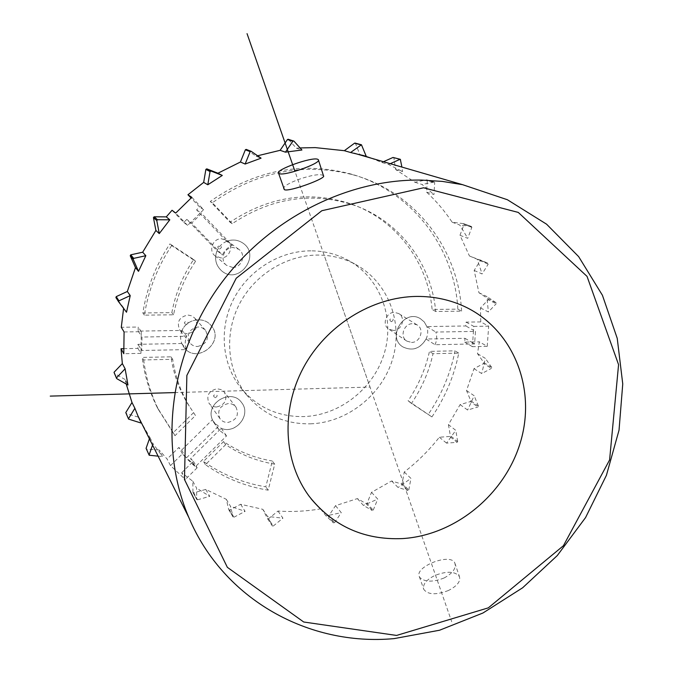 <?xml version="1.0" encoding="UTF-8"?>
<svg xmlns="http://www.w3.org/2000/svg" width="673" height="673" viewBox="0 0 673 673"><rect width="100%" height="100%" fill="white"/><g stroke="black" fill="none" stroke-linecap="round" stroke-linejoin="round"><path stroke-width="0.5" stroke-dasharray="3.37 2.52" d="M391.417 321.702C397.406 317.74 385.856 317.9 391.417 321.702M393.377 330.418L388.885 329.164C381.684 325.084 385.949 312.087 394.395 312.407L398.601 313.5C406.088 317.395 401.966 330.712 393.377 330.418M411.506 342.414C420.406 342.692 424.73 328.861 416.974 324.832L412.625 323.705C403.859 323.393 399.4 336.904 406.854 341.118L411.506 342.414M215.318 397.735C221.568 393.629 209.295 393.991 215.318 397.735M216.58 406.988C213.333 406.997 210.792 405.726 208.975 403.169C206.098 395.564 208.807 390.761 217.093 388.767L221.24 389.625L224.437 392.258C227.659 399.93 225.043 404.843 216.58 406.988M227.802 422.476C236.602 420.221 239.336 415.115 235.996 407.148C234.111 404.725 231.571 403.522 228.374 403.539C219.76 405.642 216.933 410.639 219.903 418.539C221.796 421.189 224.429 422.501 227.802 422.476M186.211 324.706C192.587 320.567 180.011 320.743 186.211 324.706M187.363 333.816L183.132 332.891L179.826 330.157C176.419 322.165 179.068 317.118 187.801 315.023L191.771 315.847L194.968 318.262C198.863 326.338 196.331 331.52 187.363 333.816M197.568 346.502C206.897 344.088 209.539 338.687 205.501 330.3L202.186 327.793L198.047 326.952C188.97 329.147 186.194 334.405 189.736 342.717C191.696 345.224 194.304 346.477 197.568 346.502M219.583 249.077C225.985 244.964 213.417 244.955 219.583 249.077M220.895 257.919L215.082 255.875C208.142 250.819 212.769 238.335 221.434 238.78L226.725 240.454C234.238 245.216 229.838 258.339 220.895 257.919M232.589 267.433C241.893 267.862 246.495 254.184 238.696 249.246L233.195 247.513C224.176 247.067 219.339 260.072 226.549 265.322L232.589 267.433M310.976 498.634L309.311 496.447C283.653 462.057 280.666 410.345 303.304 367.879C325.942 325.429 372.043 296.776 416.991 296.414C434.27 296.339 450.388 299.838 465.329 306.905L465.329 306.905M444.138 577.972C452.794 573.211 456.37 568.264 454.864 563.15C450.767 552.264 413.979 566.986 419.363 576.677L420.129 577.846C425.218 582.17 433.227 582.212 444.138 577.972M448.428 590.499C436.23 595.151 428.02 594.806 423.822 589.455C422.442 584.543 426.135 579.882 434.876 575.474C446.922 570.855 455.099 571.209 459.407 576.551C460.837 581.379 457.177 586.023 448.428 590.499M283.855 189.256C280.052 184.352 316.781 171.75 322.796 175.342L323.486 175.804M143.686 359.937C145.948 377.78 150.971 394.504 158.761 410.135L174.972 435.7L195.464 415.51L189.29 406.164C180.776 391.879 175.241 376.266 172.683 359.315L143.686 359.937L142.171 357.43L170.95 356.825C173.491 373.65 178.993 389.154 187.447 403.346L193.588 412.625L173.247 432.663L157.146 407.266C149.406 391.753 144.417 375.139 142.171 357.43M172.683 359.315L170.95 356.825M174.972 435.7L173.247 432.663M195.464 415.51L193.588 412.625M171.674 245.544C157.406 267.021 148.312 290.223 144.401 315.157L173.6 314.787C177.226 295.632 184.545 277.789 195.557 261.267L171.674 245.544L169.916 243.895L193.631 259.509C182.703 275.905 175.434 293.613 171.842 312.625L142.861 312.979C146.739 288.229 155.757 265.204 169.916 243.895M195.557 261.267L193.631 259.509M144.401 315.157L142.861 312.979M173.6 314.787L171.842 312.625M431.923 416.915C445.19 397.364 454.132 376.114 458.75 353.14L433.017 353.695C429.012 371.572 421.82 388.144 411.455 403.438L431.923 416.915L408.082 400.763C418.379 385.587 425.504 369.124 429.483 351.373L455.049 350.835C450.473 373.65 441.597 394.757 428.423 414.164M411.455 403.438L408.082 400.763M458.75 353.14L455.049 350.835M433.017 353.695L429.483 351.373M461.594 311.162C458.431 248.791 414.854 191.376 352.576 174.686C303.388 162.218 256.649 171.573 212.34 202.758L232.227 223.68C271.707 197.551 312.482 191.452 354.562 205.383C400.023 221.4 431.637 264.287 435.7 311.49L461.594 311.162L457.842 309.143L432.116 309.462C428.053 262.588 396.616 219.995 351.466 204.087C309.673 190.249 269.192 196.289 230.015 222.216L210.27 201.446C254.226 170.513 300.629 161.234 349.48 173.626C411.329 190.198 454.654 247.201 457.842 309.143M435.7 311.49L432.116 309.462M212.34 202.758L210.27 201.446M232.227 223.68L230.015 222.216M274.719 464.177C256.96 461.19 240.606 454.679 225.657 444.668L205.416 464.656C224.412 477.965 245.334 486.47 268.174 490.171L274.719 464.177L272.296 461.013L265.81 486.815C243.121 483.13 222.351 474.667 203.473 461.434L223.571 441.597C238.419 451.558 254.663 458.027 272.296 461.013M268.174 490.171L265.81 486.815M225.657 444.668L223.571 441.597M205.416 464.656L203.473 461.434M400.805 159.846L393.865 157.936L395.631 169.495L414.862 182.223L426.606 179.842L434.236 182.072L434.691 182.728L427.305 180.499L426.598 192.125C436.34 201.177 444.853 211.204 452.163 222.216L463.571 223.638L471.487 226.515L471.849 227.339L464.017 224.471L459.987 235.281L469.426 255.95L487.95 263.21L488.211 264.136L480.219 260.754L474.179 270.428L478.915 292.705L488.127 298.812L496.161 302.732L496.22 303.7L488.177 299.771L480.472 307.923L480.766 321.904L488.682 326.161L487.218 346.359L479.353 341.825L477.494 353.645L483.837 362.612L491.727 367.424L491.467 368.367L483.584 363.538L473.994 368.678L466.532 390.525L470.747 400.755L478.41 406.105L477.965 406.98L470.309 401.613L460.096 404.624L448.437 424.646L455.781 430.35L446.552 443.128L457.093 442.329L449.749 436.466L450.346 435.7L457.699 441.555L457.093 442.329M460.096 404.624L467.617 410.042L477.965 406.98M466.532 390.525L474.162 395.741L467.617 410.042M473.994 368.678L481.75 373.582L491.467 368.367M477.494 353.645L485.317 358.339L481.75 373.582M480.472 307.923L488.396 311.978L496.22 303.7M478.915 292.705L486.84 296.549L488.396 311.978M474.179 270.428L482.078 273.953L488.211 264.136M469.426 255.95L477.275 259.273L482.078 273.953M459.987 235.281L467.743 238.309L471.849 227.339M452.163 222.216L459.827 225.06L467.743 238.309M426.598 192.125L433.959 194.539L434.691 182.728M414.862 182.223L422.072 184.495L433.959 194.539M395.631 169.495L402.589 171.581L401.907 167.081M371.252 158.189L381.751 162.471L388.514 164.456L402.589 171.581M361.914 145.166L355.504 143.467L359.761 154.395L362.764 155.303M359.761 154.395L366.221 156.271M293.908 141.111L288.465 139.446L296.372 148.211L300.057 147.934M296.372 148.211L301.925 150.003M251.155 151.316L246.352 149.482L256.127 156.237L257.599 155.774M256.127 156.237L261.074 158.172M123.596 308.369L126.516 312.23M126.221 384.005L125.161 379.547L127.971 384.998M149.414 438.796L149.886 437.45L138.226 417.092L141.221 423.081M149.886 437.45L153.049 443.726L152.569 445.089M449.749 436.466L439.343 437.24C429.08 450.304 417.386 461.897 404.246 472.017L402.134 483.399L408.797 489.969L407.981 490.499L401.327 483.929L391.585 480.968L371.496 492.358L367.037 503.303L373.212 510.184L372.312 510.546L366.154 503.656L357.371 498.592L335.516 505.684L328.853 515.703L334.506 522.82L333.556 522.98L327.919 515.863L320.499 508.897C306.375 511.295 292.2 512.018 277.983 511.051L268.434 518.799L273.246 526.042L272.329 525.941L267.501 518.656L262.832 509.326L240.656 504.287L229.653 510.033L233.926 517.217L233.085 517.007L228.77 509.68L226.271 499.282L205.753 489.414L193.731 492.804L197.5 499.812L196.768 499.509L192.949 492.266L192.823 481.254L181.685 472.766L185.294 479.496L170.488 465.607L167.089 459.045L159.148 449.985L162.445 456.429L153.049 443.726M192.823 481.254L196.583 488.093L196.709 499.265M205.753 489.414L209.707 496.346L196.583 488.093M226.271 499.282L230.511 506.323L233.035 516.872M240.656 504.287L245.098 511.379L230.511 506.323M262.832 509.326L267.576 516.452L272.304 525.899M277.983 511.051L282.938 518.176L267.576 516.452M320.499 508.897L326.043 515.93L333.556 522.98M335.516 505.684L341.261 512.649L326.043 515.93M357.371 498.592L363.42 505.423L372.312 510.546M371.496 492.358L377.738 499.088L363.42 505.423M391.585 480.968L398.113 487.513L407.981 490.499M404.246 472.017L410.951 478.419L398.113 487.513M439.343 437.24L446.552 443.128M310.573 423.83C347.806 422.526 382.727 394.412 392.973 357.885C403.388 321.408 387.446 280.927 354.486 263.85C343.213 258.045 331.04 255.117 317.967 255.059C286.101 255.042 254.091 275.038 239.05 304.743C224.008 334.456 227.348 370.798 246.612 394.9C263.244 414.61 284.57 424.251 310.573 423.83M310.859 250.844C279.556 250.802 248.16 270.395 233.413 299.535C218.675 328.685 221.981 364.362 240.926 388.06C257.279 407.451 278.243 416.957 303.801 416.579C340.387 415.359 374.684 387.783 384.712 351.895C394.9 316.074 379.16 276.3 346.746 259.509C335.659 253.797 323.705 250.911 310.859 250.844M172.061 210.262L183.779 222.376L186.808 219.415L217.043 250.735C214.174 258.474 215.629 265.112 221.409 270.63C238.444 286.05 261.932 254.958 242.431 242.793C237.51 239.697 232.261 239.201 226.675 241.304L196.566 209.883L199.578 206.931L191.056 198.013M381.751 162.471L383.442 161.722M393.865 157.936L393.385 157.415M427.305 180.499L426.606 179.842M464.017 224.471L463.571 223.638M480.219 260.754L479.967 259.837L487.95 263.21L477.275 259.273M488.177 299.771L488.127 298.812M480.766 321.904L466.078 322.123L465.817 325.968L426.833 326.582L424.293 321.988L420.339 318.649C404.212 308.512 386.462 337.131 402.799 346.864C412.339 351.407 420.087 348.791 426.051 339.015L464.967 338.3L464.707 342.111L479.353 341.825M483.584 363.538L483.837 362.612M470.309 401.613L470.747 400.755M448.437 424.646L450.346 435.7M401.327 483.929L402.134 483.399M366.154 503.656L367.037 503.303M327.919 515.863L328.853 515.703M267.501 518.656L268.434 518.799M228.77 509.68L229.653 510.033M192.949 492.266L193.731 492.804M181.685 472.766L193.37 461.232L190.602 458.599L221.249 428.348C235.895 434.632 251.744 414.551 241.59 402.572C231.386 387.673 204.844 403.22 212.399 419.75L181.626 450.094L178.841 447.452L167.089 459.045M159.148 449.985L146.613 449.152L149.717 455.604M146.083 448.782L146.613 449.152M138.226 417.092L126.145 413.508L128.964 419.464M125.161 379.547L114.149 373.305L116.808 378.68M123.639 348.673L137.915 348.395L137.973 344.315L181.777 343.508L183.552 346.763C196.003 365.565 226.254 341.665 210.859 325.261C203.431 316.074 186.623 319.036 182.072 330.435L138.167 331.124L138.234 327.036L121.291 327.288M123.689 307.855L115.958 297.634M158.113 456.151L162.445 456.429M197.5 499.812L209.707 496.346M233.926 517.217L245.098 511.379M273.246 526.042L282.938 518.176M334.506 522.82L341.261 512.649M373.212 510.184L377.738 499.088M408.797 489.969L410.951 478.419M457.699 441.555L455.781 430.35M478.41 406.105L474.162 395.741M491.727 367.424L485.317 358.339M496.161 302.732L486.84 296.549M471.394 226.49L459.827 225.06M433.984 182.072L422.072 184.495M390.231 163.69L388.514 164.456M212.399 419.75L213.736 422.341L221.274 428.39C235.929 434.665 251.769 414.585 241.615 402.605C231.411 387.707 204.87 403.253 212.424 419.792L217.539 427.204L186.177 458.145L195.305 466.784L226.54 435.944L218.868 429.803L217.539 427.204M221.249 428.348L226.54 435.944M182.072 330.435L182.089 330.46C180.238 334.86 180.137 339.217 181.803 343.533L183.578 346.797C196.02 365.59 226.279 341.691 210.885 325.286C203.456 316.1 186.648 319.069 182.089 330.46L186.724 336.281L141.986 337.038L141.776 350.482L186.413 349.598C184.722 345.199 184.831 340.765 186.724 336.281M181.777 343.508L186.413 349.598M426.051 339.015L426.102 339.041C427.944 334.885 428.205 330.737 426.875 326.607L424.335 322.014L420.381 318.674C404.263 308.537 386.504 337.156 402.841 346.898C412.381 351.432 420.129 348.816 426.102 339.041L435.044 344.719L474.608 343.937L475.483 331.385L435.852 332.058C437.198 336.256 436.92 340.479 435.044 344.719M426.833 326.582L435.852 332.058M226.675 241.304L226.7 241.321C222.283 243.214 219.078 246.36 217.068 250.76C214.199 258.499 215.654 265.128 221.434 270.655C238.469 286.075 261.957 254.983 242.457 242.81C237.535 239.723 232.286 239.226 226.7 241.321L232.244 245.409L201.589 213.4L191.637 223.133L222.418 255.033C224.471 250.541 227.743 247.336 232.244 245.409M217.043 250.735L222.418 255.033M196.566 209.883L200.571 212.685L190.661 222.376L191.637 223.133M191.822 197.34L203.633 209.69L200.571 212.685L201.589 213.4M183.779 222.376L187.582 225.379L190.661 222.376L186.808 219.415M181.626 450.094L185.252 456.513L194.346 465.127L195.305 466.784M170.488 465.607L182.425 453.829L186.177 458.145M193.37 461.232L197.155 467.785L194.346 465.127L190.602 458.599M464.967 338.3L472.648 342.793L473.523 330.283L475.483 331.385M487.218 346.359L472.379 346.654L472.648 342.793L474.608 343.937M466.078 322.123L473.792 326.397L473.523 330.283L465.817 325.968M138.167 331.124L141.212 335.835L141.002 349.228L141.776 350.482M124.076 331.957L141.271 331.68L141.212 335.835L141.986 337.038M137.915 348.395L140.943 353.367L141.002 349.228L137.973 344.315M197.155 467.785L185.294 479.496M140.943 353.367L123.798 353.712M187.582 225.379L175.695 213.089M473.792 326.397L488.682 326.161M203.633 209.69L199.578 206.931M141.271 331.68L138.234 327.036M182.425 453.829L178.841 447.452M472.379 346.654L464.707 342.111M174.635 392.595L370.032 387.059L294.967 171.337M325.067 257.843L451.709 621.743M416.974 324.832L398.601 313.5M406.854 341.118L388.885 329.164M235.996 407.148L224.437 392.258M219.903 418.539L208.975 403.169M205.501 330.3L194.968 318.262M189.736 342.717L179.826 330.157M238.696 249.246L226.725 240.454M226.549 265.322L215.082 255.875M454.872 563.15L459.407 576.551M419.363 576.685L423.822 589.455M158.761 410.135L157.146 407.266M189.29 406.164L187.447 403.346M352.576 174.686L349.48 173.626M354.562 205.383L351.466 204.087M240.926 388.06L246.612 394.9M346.746 259.509L354.486 263.85M193.008 492.51L196.768 499.509M228.82 509.823L233.085 517.007M267.526 518.698L272.329 525.941M471.487 226.515L463.672 223.655M426.859 179.851L434.236 182.072M213.736 422.341L218.868 429.803"/><path stroke-width="1.01" d="M465.337 306.905C513.339 329.795 536.07 387.749 520.91 440.605C505.978 493.545 455.84 535.346 402.404 538.593C363.975 540.167 332.942 526.118 309.311 496.447C283.653 462.057 280.675 410.345 303.313 367.887C325.951 325.438 372.043 296.776 416.999 296.423C434.278 296.339 450.388 299.838 465.337 306.905C513.339 329.795 536.061 387.749 520.902 440.596C505.978 493.545 455.84 535.338 402.404 538.585C365.069 540.175 334.599 526.85 310.976 498.634M317.656 159.257C311.944 156.7 275.173 169.789 278.546 173.188L279.085 173.584C284.014 176.503 322.115 163.017 318.346 159.703L317.656 159.257M318.464 160.073L323.494 175.804C326.885 178.202 289.146 192.133 284.401 189.702L278.546 173.188M394.117 638.61L439.562 630.231L482.945 613.01L522.66 587.765L557.286 555.553L585.56 517.587L606.432 475.281L619.034 430.173L622.752 383.93L617.234 338.351L602.428 295.279L578.645 256.615L546.585 224.193L507.366 199.73L462.57 184.671L442.312 181.399L421.567 180.086C344.719 178.825 263.53 221.425 216.1 290.383C168.788 359.441 159.291 448.538 188.751 517.31C223.444 599.87 309.252 646.467 394.117 638.61M396.574 635.438L303.708 622.003L227.348 567.322L184.469 479.479L186.867 375.416L236.215 278.243L321.854 210.708L423.544 187.792L518.277 212.416L587.041 276.384L618.571 364.665L609.595 459.945L563.419 545.727L488.32 607.854L396.574 635.438M362.764 155.303L371.252 158.189M350.599 152.51L366.221 156.271L361.451 144.771L350.599 152.51L344.349 150.693L354.553 143.189L360.955 144.888M300.057 147.934L315.258 147.614L344.349 150.693M257.599 155.774L280.119 150.323L285.428 152.165L301.925 150.003L293.908 141.111L288.128 139.252L287.447 139.53L292.881 141.195L293.563 140.909M130.739 254.823L130.242 255.765L133.204 259.332L133.7 258.373L130.739 254.823L142.676 252.207L155.892 230.444L153.444 217.606L156.784 220.559L157.482 219.726L154.134 216.79L166.281 216.874L172.061 210.262L175.695 213.089L191.822 197.34L187.944 194.766L203.675 182.391L205.871 169.394L210.043 171.556L210.969 171.018L206.779 168.856L217.934 173.222L240.438 162.008L245.14 164.044L261.074 158.172L251.155 151.316L246.167 149.389L245.359 149.793L250.154 151.635L250.97 151.223M217.934 173.222L222.292 175.443L210.969 171.018M203.675 182.391L207.806 184.764L222.292 175.443M166.281 216.874L169.815 219.802L157.482 219.726M155.892 230.444L159.257 233.59L169.815 219.802M142.676 252.207L145.831 255.706L133.7 258.373M127.332 291.476L130.226 295.598L126.516 312.23L118.625 301.782L118.953 300.831L116.227 296.625L127.332 291.476L135.475 267.602L138.503 271.345L145.831 255.706M122.335 363.58L125.119 368.796L127.971 384.998L116.808 378.68L114.023 372.304L122.335 363.58L121.031 348.723L123.798 353.712L124.076 331.957L121.291 327.288L123.596 308.369M188.751 517.31L137.965 415.948L141.221 423.081L128.551 419.094L125.792 412.583L131.984 402.496L126.221 384.005M131.984 402.496L134.886 408.275L128.61 418.522M137.965 415.948L134.886 408.275M135.475 267.602L130.242 255.765M133.204 259.332L138.503 271.345M154.134 216.79L153.444 217.606M191.056 198.013L187.944 194.766M206.779 168.856L205.871 169.394M240.438 162.008L245.359 149.793M280.119 150.323L287.447 139.53M355.125 143.097L354.553 143.189M383.442 161.722L393.024 157.457L400.326 159.316L401.907 167.081M400.326 159.316L393.024 157.457M146.075 448.353L149.179 455.226L146.075 448.353L149.414 438.796M125.792 412.583L128.551 419.094M114.023 372.304L116.53 378.369M121.031 348.723L123.639 348.673M116.227 296.625L115.907 297.559L118.616 301.773M158.113 456.151L149.179 455.226M399.955 159.358L390.231 163.69M156.784 220.559L159.257 233.59M210.043 171.556L207.806 184.764M250.154 151.635L245.14 164.044M292.881 141.195L285.428 152.165M152.569 445.089L149.17 454.788M125.119 368.796L116.673 377.662M130.226 295.598L118.953 300.831M294.967 171.337L247.05 33.65M174.635 392.595L50.248 396.111M462.57 184.671L354.217 153.242M115.907 297.559L118.625 301.782M355.041 143.071L361.451 144.771"/></g></svg>

